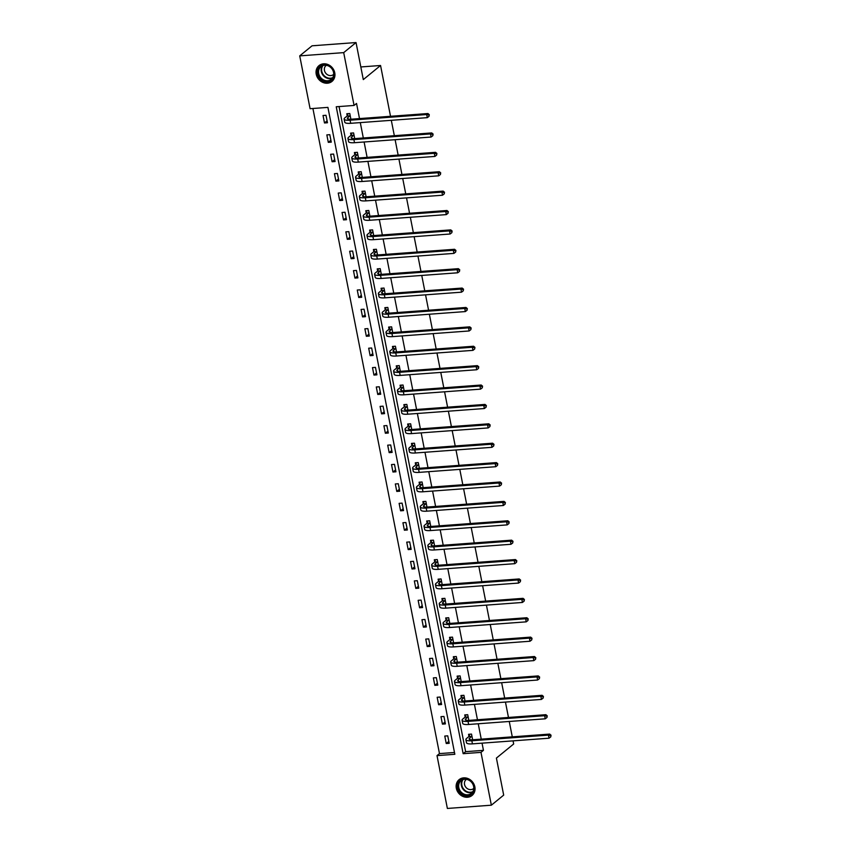 <?xml version="1.0" encoding="UTF-8"?>
<svg xmlns="http://www.w3.org/2000/svg" width="851" height="851" viewBox="0 0 851 851"><rect width="100%" height="100%" fill="white"/><g stroke="black" fill="none" stroke-linecap="round" stroke-linejoin="round"><path stroke-width="1.28" d="M334.762 72.835A10.212 8.925 50.8 0 1 331.954 81.43A10.212 8.925 50.8 0 1 322.625 82.313A10.212 8.925 50.8 0 1 316.221 74.207A10.212 8.925 50.8 0 1 319.029 65.601A10.212 8.925 50.8 0 1 328.369 64.719A10.212 8.925 50.8 0 1 334.762 72.835M474.858 786.867A10.212 8.925 50.8 0 1 472.05 795.472A10.212 8.925 50.8 0 1 462.71 796.345A10.212 8.925 50.8 0 1 456.317 788.239A10.212 8.925 50.8 0 1 459.125 779.644A10.212 8.925 50.8 0 1 468.454 778.761A10.212 8.925 50.8 0 1 474.858 786.867M447.371 808.45L437.01 755.614L454.838 754.294L327.922 107.386L310.094 108.705L299.722 55.879L343.698 52.624L354.069 105.45L336.241 106.769L463.157 753.688L480.985 752.369L491.357 805.195L447.371 808.45M312.913 108.502L439.478 753.603L437.01 755.614M343.698 52.624L356.037 42.55L312.051 45.805L299.722 55.879M356.037 42.55L363.303 79.59L380.557 65.495L360.824 66.952M380.557 65.495L390.524 116.3M391.311 120.31L394.332 135.692M395.119 139.702L398.14 155.084M398.928 159.094L401.938 174.476M402.725 178.487L405.746 193.868M406.533 197.879L409.554 213.261M410.342 217.271L413.352 232.653M414.139 236.663L417.16 252.045M417.947 256.055L420.968 271.437M421.756 275.447L424.766 290.829M425.553 294.84L428.574 310.221M429.361 314.232L432.382 329.614M433.17 333.624L436.18 349.006M436.967 353.016L439.988 368.398M440.775 372.408L443.796 387.79M444.584 391.8L447.594 407.182M448.381 411.193L451.402 426.574M452.189 430.585L455.211 445.967M455.998 449.977L459.008 465.359M459.795 469.369L462.816 484.751M463.604 488.761L466.625 504.143M467.412 508.153L470.422 523.535M471.209 527.546L474.23 542.927M475.018 546.938L478.039 562.32M478.826 566.33L481.836 581.712M482.623 585.722L485.644 601.104M486.432 605.114L489.453 620.496M490.24 624.506L493.25 639.888M494.037 643.899L497.058 659.28M497.846 663.291L500.867 678.673M501.654 682.683L504.664 698.065M505.451 702.075L508.472 717.457M509.26 721.467L512.281 736.849M513.068 740.87L513.674 743.976L496.41 758.081L503.686 795.121L491.357 805.195M439.478 753.603L454.487 752.497M449.211 743.295L447.743 735.838L444.775 736.062L446.243 743.519L449.211 743.295M445.403 723.903L443.945 716.446L440.967 716.67L442.435 724.127L445.403 723.903M441.605 704.511L440.137 697.054L437.169 697.277L438.627 704.734L441.605 704.511M437.797 685.119L436.329 677.662L433.361 677.885L434.829 685.342L437.797 685.119M433.989 665.727L432.531 658.27L429.564 658.493L431.021 665.95L433.989 665.727M430.191 646.335L428.723 638.878L425.755 639.101L427.213 646.558L430.191 646.335M426.383 626.942L424.926 619.485L421.947 619.709L423.415 627.166L426.383 626.942M422.575 607.55L421.117 600.093L418.149 600.317L419.607 607.774L422.575 607.55M418.777 588.158L417.309 580.701L414.341 580.925L415.799 588.381L418.777 588.158M414.969 568.766L413.512 561.309L410.533 561.532L412.001 568.989L414.969 568.766M411.161 549.374L409.703 541.917L406.735 542.14L408.193 549.597L411.161 549.374M407.363 529.982L405.895 522.525L402.927 522.748L404.385 530.205L407.363 529.982M403.555 510.589L402.097 503.132L399.119 503.356L400.587 510.813L403.555 510.589M399.747 491.197L398.289 483.74L395.321 483.964L396.779 491.421L399.747 491.197M395.949 471.805L394.481 464.348L391.513 464.561L392.971 472.028L395.949 471.805M392.141 452.413L390.683 444.956L387.705 445.169L389.173 452.636L392.141 452.413M388.333 433.021L386.875 425.564L383.907 425.777L385.365 433.244L388.333 433.021M384.535 413.629L383.067 406.172L380.099 406.384L381.556 413.852L384.535 413.629M380.727 394.236L379.269 386.78L376.291 386.992L377.759 394.46L380.727 394.236M376.919 374.844L375.461 367.387L372.493 367.6L373.951 375.068L376.919 374.844M373.121 355.452L371.653 347.995L368.685 348.208L370.142 355.675L373.121 355.452M369.313 336.06L367.855 328.603L364.877 328.816L366.345 336.273L369.313 336.06M365.505 316.668L364.047 309.211L361.079 309.424L362.537 316.88L365.505 316.668M361.707 297.276L360.239 289.819L357.271 290.031L358.728 297.488L361.707 297.276M357.899 277.883L356.441 270.427L353.463 270.639L354.931 278.096L357.899 277.883M354.09 258.491L352.633 251.034L349.665 251.247L351.123 258.704L354.09 258.491M350.293 239.099L348.825 231.642L345.857 231.855L347.314 239.312L350.293 239.099M346.485 219.707L345.027 212.239L342.049 212.463L343.517 219.92L346.485 219.707M342.676 200.315L341.219 192.847L338.251 193.071L339.709 200.528L342.676 200.315M338.879 180.923L337.411 173.455L334.443 173.678L335.9 181.135L338.879 180.923M335.071 161.53L333.613 154.063L330.635 154.286L332.103 161.743L335.071 161.53M331.262 142.138L329.805 134.671L326.837 134.894L328.295 142.351L331.262 142.138M327.465 122.746L325.997 115.279L323.029 115.502L324.486 122.959L327.465 122.746M339.06 106.566L465.625 751.667L483.453 750.348L482.038 743.157M481.251 739.147L478.241 723.765M477.454 719.755L474.433 704.373M473.645 700.362L470.624 684.981M469.837 680.97L466.827 665.588M466.04 661.578L463.018 646.196M462.231 642.186L459.21 626.804M458.423 622.794L455.413 607.412M454.625 603.402L451.604 588.02M450.817 584.009L447.796 568.628M447.009 564.617L443.999 549.235M443.211 545.225L440.19 529.843M439.403 525.833L436.382 510.451M435.595 506.441L432.585 491.059M431.797 487.049L428.776 471.667M427.989 467.656L424.968 452.275M424.181 448.264L421.171 432.882M420.383 428.872L417.362 413.49M416.575 409.48L413.554 394.098M412.767 390.088L409.756 374.706M408.969 370.696L405.948 355.314M405.161 351.303L402.14 335.922M401.353 331.911L398.342 316.529M397.555 312.519L394.534 297.137M393.747 293.127L390.726 277.745M389.939 273.735L386.928 258.353M386.141 254.343L383.12 238.961M382.333 234.95L379.312 219.569M378.525 215.558L375.514 200.176M374.727 196.155L371.706 180.774M370.919 176.763L367.898 161.382M367.111 157.371L364.1 141.989M363.313 137.979L360.292 122.597M359.505 118.587L356.537 103.439L354.069 105.45M472.635 739.785L471.518 734.083L468.55 734.307L468.944 736.317M468.837 720.393L467.71 714.691L464.742 714.914L465.135 716.925M465.029 701.001L463.912 695.299L460.934 695.522L461.338 697.533M461.221 681.608L460.104 675.907L457.136 676.12L457.53 678.141M457.423 662.216L456.296 656.515L453.328 656.727L453.721 658.748M453.615 642.824L452.498 637.122L449.519 637.335L449.924 639.356M449.807 623.421L448.69 617.73L445.722 617.943L446.115 619.964M446.009 604.029L444.882 598.338L441.914 598.551L442.307 600.572M442.201 584.637L441.084 578.946L438.105 579.159L438.51 581.18M438.393 565.245L437.276 559.554L434.308 559.767L434.701 561.788M434.595 545.853L433.467 540.162L430.5 540.374L430.893 542.395M430.787 526.461L429.67 520.769L426.691 520.982L427.096 523.003M426.979 507.068L425.862 501.377L422.894 501.59L423.287 503.611M423.181 487.676L422.053 481.985L419.086 482.198L419.479 484.219M419.373 468.284L418.256 462.593L415.277 462.806L415.682 464.827M415.565 448.892L414.448 443.201L411.48 443.414L411.873 445.435M411.767 429.5L410.639 423.798L407.672 424.021L408.065 426.043M407.959 410.108L406.842 404.406L403.874 404.629L404.268 406.65M404.151 390.715L403.034 385.014L400.066 385.237L400.459 387.258M400.353 371.323L399.236 365.622L396.258 365.845L396.651 367.866M396.545 351.931L395.428 346.229L392.46 346.453L392.854 348.474M392.736 332.539L391.62 326.837L388.652 327.061L389.045 329.082M388.939 313.147L387.822 307.445L384.843 307.668L385.237 309.69M385.131 293.755L384.014 288.053L381.046 288.276L381.439 290.297M381.322 274.362L380.206 268.661L377.238 268.884L377.631 270.905M377.525 254.97L376.408 249.269L373.429 249.492L373.823 251.513M373.717 235.578L372.6 229.876L369.632 230.1L370.025 232.121M369.908 216.186L368.791 210.484L365.824 210.708L366.217 212.729M366.111 196.794L364.994 191.092L362.015 191.315L362.409 193.337M362.303 177.402L361.186 171.7L358.218 171.923L358.611 173.944M358.494 158.009L357.377 152.308L354.41 152.531L354.803 154.542M354.697 138.617L353.58 132.916L350.601 133.139L350.995 135.149M350.889 119.225L349.772 113.523L346.804 113.747L347.197 115.757M483.453 750.348L480.985 752.369M465.625 751.667L463.157 753.688M448.839 741.391L446.243 743.519M445.03 721.999L442.435 724.127M441.233 702.607L438.627 704.734M437.425 683.215L434.829 685.342M433.616 663.823L431.021 665.95M429.819 644.43L427.213 646.558M426.011 625.038L423.415 627.166M422.202 605.646L419.607 607.774M418.405 586.254L415.799 588.381M414.597 566.862L412.001 568.989M410.788 547.47L408.193 549.597M406.991 528.077L404.385 530.205M403.183 508.685L400.587 510.813M399.374 489.293L396.779 491.421M395.577 469.901L392.971 472.028M391.768 450.509L389.173 452.636M387.96 431.117L385.365 433.244M384.163 411.724L381.556 413.852M380.354 392.332L377.759 394.46M376.546 372.94L373.951 375.068M372.749 353.548L370.142 355.675M368.94 334.156L366.345 336.273M365.132 314.764L362.537 316.88M361.335 295.371L358.728 297.488M357.526 275.979L354.931 278.096M353.718 256.587L351.123 258.704M349.921 237.195L347.314 239.312M346.112 217.803L343.517 219.92M342.304 198.411L339.709 200.528M338.507 179.018L335.9 181.135M334.698 159.626L332.103 161.743M330.89 140.234L328.295 142.351M327.092 120.842L324.486 122.959M471.911 736.104L469.592 738.179A6.553 1.659 -11.1 0 0 469.114 738.998A6.553 1.659 -11.1 0 0 473.071 739.753L549.672 734.083L551.033 735.211L550.778 736.86L551.033 735.211M472.582 739.519L472.018 739.796M550.778 736.86L549.044 738.2L548.438 735.094L471.837 740.764A9.818 2.489 168.9 0 1 465.901 739.636A9.818 2.489 168.9 0 1 466.625 738.402L468.816 736.604L469.869 734.2M549.044 738.2L472.443 743.87A9.818 2.489 168.9 0 1 466.508 742.742L465.901 739.636M550.533 735.615L548.438 735.094L549.672 734.083M471.794 736.381L468.816 736.604M460.54 780.261A8.84 7.723 50.8 0 1 472.103 782.526A8.84 7.723 50.8 0 1 471.411 794.206A8.84 7.723 50.8 0 1 459.848 791.941A8.84 7.723 50.8 0 1 460.54 780.261M471.263 793.483A8.191 7.148 -129.2 0 0 471.401 793.366A8.191 7.148 -129.2 0 0 471.826 782.59A8.191 7.148 -129.2 0 0 461.189 780.58A8.191 7.148 -129.2 0 0 461.051 780.697A8.191 7.148 -129.2 0 0 460.614 791.473A8.191 7.148 -129.2 0 0 471.263 793.483M466.454 779.346A5.829 5.095 -129.2 0 0 466.242 779.495A5.829 5.095 -129.2 0 0 466.135 779.58A5.829 5.095 -129.2 0 0 465.837 787.249A5.829 5.095 -129.2 0 0 473.411 788.686A5.829 5.095 -129.2 0 0 473.507 788.6A5.829 5.095 -129.2 0 0 473.805 788.345M460.157 778.931A10.148 8.872 -129.2 0 0 459.731 779.229A10.148 8.872 -129.2 0 0 459.561 779.367A10.148 8.872 -129.2 0 0 459.029 792.738A10.148 8.872 -129.2 0 0 472.22 795.238A10.148 8.872 -129.2 0 0 472.401 795.089A10.148 8.872 -129.2 0 0 472.954 794.6M333.911 72.601A8.84 7.723 50.8 0 1 327.539 81.59A8.84 7.723 50.8 0 1 317.87 73.792A8.84 7.723 50.8 0 1 324.242 64.804A8.84 7.723 50.8 0 1 333.911 72.601M318.71 73.537A8.191 7.148 -129.2 0 0 323.837 80.037A8.191 7.148 -129.2 0 0 331.316 79.334A8.191 7.148 -129.2 0 0 333.56 72.441A8.191 7.148 -129.2 0 0 328.433 65.942A8.191 7.148 -129.2 0 0 320.955 66.655A8.191 7.148 -129.2 0 0 318.71 73.537M326.358 65.304A5.829 5.095 -129.2 0 0 326.05 65.538A5.829 5.095 -129.2 0 0 324.444 70.442A5.829 5.095 -129.2 0 0 328.092 75.069A5.829 5.095 -129.2 0 0 333.422 74.569A5.829 5.095 -129.2 0 0 333.709 74.303M320.072 64.889A10.148 8.872 -129.2 0 0 319.465 65.336A10.148 8.872 -129.2 0 0 316.678 73.877A10.148 8.872 -129.2 0 0 323.04 81.93A10.148 8.872 -129.2 0 0 332.315 81.058A10.148 8.872 -129.2 0 0 332.869 80.558M468.114 716.712L465.784 718.787A6.553 1.659 -11.1 0 0 465.306 719.606A6.553 1.659 -11.1 0 0 469.263 720.361L545.863 714.691L547.225 715.819L546.98 717.457L547.225 715.819M468.784 720.127L468.22 720.403M546.98 717.457L545.246 718.808L544.629 715.702L468.029 721.371A9.818 2.489 168.9 0 1 462.093 720.233A9.818 2.489 168.9 0 1 462.816 719.01L465.018 717.212L466.061 714.808M545.246 718.808L468.646 724.478A9.818 2.489 168.9 0 1 462.699 723.35L462.093 720.233M546.736 716.223L544.629 715.702L545.863 714.691M467.986 716.989L465.018 717.212M464.306 697.32L461.987 699.394A6.553 1.659 -11.1 0 0 461.497 700.213A6.553 1.659 -11.1 0 0 465.465 700.969L542.066 695.299L543.417 696.426L543.172 698.065L543.417 696.426M464.976 700.735L464.412 701.011M543.172 698.065L541.438 699.416L540.832 696.309L464.231 701.979A9.818 2.489 168.9 0 1 458.285 700.841A9.818 2.489 168.9 0 1 459.008 699.618L461.21 697.82L462.253 695.416M541.438 699.416L464.837 705.085A9.818 2.489 168.9 0 1 458.902 703.958L458.285 700.841M542.927 696.831L540.832 696.309L542.066 695.299M464.178 697.597L461.21 697.82M460.497 677.928L458.178 680.002A6.553 1.659 -11.1 0 0 457.7 680.821A6.553 1.659 -11.1 0 0 461.657 681.577L538.257 675.907L539.619 677.034L539.364 678.673L539.619 677.034M461.168 681.343L460.604 681.619M539.364 678.673L537.63 680.023L537.024 676.917L460.423 682.587A9.818 2.489 168.9 0 1 454.487 681.449A9.818 2.489 168.9 0 1 455.211 680.226L457.402 678.428L458.455 676.024M537.63 680.023L461.029 685.693A9.818 2.489 168.9 0 1 455.094 684.566L454.487 681.449M539.119 677.439L537.024 676.917L538.257 675.907M460.38 678.204L457.402 678.428M456.7 658.525L454.37 660.61A6.553 1.659 -11.1 0 0 453.891 661.429A6.553 1.659 -11.1 0 0 457.849 662.184L534.449 656.515L535.811 657.642L535.566 659.28L535.811 657.642M457.37 661.95L456.806 662.227M535.566 659.28L533.832 660.631L533.215 657.525L456.615 663.195A9.818 2.489 168.9 0 1 450.679 662.057A9.818 2.489 168.9 0 1 451.402 660.833L453.604 659.036L454.647 656.632M533.832 660.631L457.232 666.301A9.818 2.489 168.9 0 1 451.285 665.174L450.679 662.057M535.322 658.046L533.215 657.525L534.449 656.515M456.572 658.812L453.604 659.036M452.892 639.133L450.573 641.218A6.553 1.659 -11.1 0 0 450.083 642.037A6.553 1.659 -11.1 0 0 454.051 642.792L530.652 637.122L532.003 638.25L531.758 639.888L532.003 638.25M453.562 642.558L452.998 642.835M531.758 639.888L530.024 641.239L529.418 638.133L452.817 643.803A9.818 2.489 168.9 0 1 446.871 642.665A9.818 2.489 168.9 0 1 447.594 641.441L449.796 639.644L450.839 637.239M530.024 641.239L453.423 646.909A9.818 2.489 168.9 0 1 447.488 645.781L446.871 642.665M531.513 638.654L529.418 638.133L530.652 637.122M452.764 639.42L449.796 639.644M449.083 619.741L446.764 621.826A6.553 1.659 -11.1 0 0 446.286 622.645A6.553 1.659 -11.1 0 0 450.243 623.4L526.843 617.73L528.205 618.858L527.95 620.496L528.205 618.858M449.753 623.166L449.19 623.443M527.95 620.496L526.216 621.847L525.61 618.741L449.009 624.411A9.818 2.489 168.9 0 1 443.073 623.272A9.818 2.489 168.9 0 1 443.796 622.049L445.988 620.251L447.041 617.847M526.216 621.847L449.615 627.517A9.818 2.489 168.9 0 1 443.679 626.389L443.073 623.272M527.705 619.262L525.61 618.741L526.843 617.73M448.966 620.028L445.988 620.251M445.286 600.349L442.956 602.434A6.553 1.659 -11.1 0 0 442.477 603.253A6.553 1.659 -11.1 0 0 446.435 604.008L523.035 598.338L524.397 599.466L524.152 601.104L524.397 599.466M445.956 603.774L445.392 604.05M524.152 601.104L522.418 602.455L521.801 599.349L445.201 605.018A9.818 2.489 168.9 0 1 439.265 603.88A9.818 2.489 168.9 0 1 439.988 602.657L442.19 600.859L443.233 598.455M522.418 602.455L445.818 608.125A9.818 2.489 168.9 0 1 439.871 606.986L439.265 603.88M523.908 599.859L521.801 599.349L523.035 598.338M445.158 600.636L442.19 600.859M441.478 580.956L439.159 583.041A6.553 1.659 -11.1 0 0 438.669 583.86A6.553 1.659 -11.1 0 0 442.637 584.616L519.238 578.946L520.589 580.074L520.344 581.712L520.589 580.074M442.148 584.382L441.584 584.658M520.344 581.712L518.61 583.063L518.004 579.957L441.403 585.626A9.818 2.489 168.9 0 1 435.457 584.488A9.818 2.489 168.9 0 1 436.18 583.265L438.382 581.467L439.424 579.063M518.61 583.063L442.009 588.732A9.818 2.489 168.9 0 1 436.074 587.594L435.457 584.488M520.099 580.467L518.004 579.957L519.238 578.946M441.35 581.244L438.382 581.467M437.669 561.564L435.35 563.649A6.553 1.659 -11.1 0 0 434.872 564.468A6.553 1.659 -11.1 0 0 438.829 565.224L515.429 559.554L516.791 560.681L516.536 562.32L516.791 560.681M438.339 564.99L437.776 565.266M516.536 562.32L514.802 563.67L514.195 560.564L437.595 566.234A9.818 2.489 168.9 0 1 431.659 565.096A9.818 2.489 168.9 0 1 432.382 563.862L434.574 562.075L435.627 559.671M514.802 563.67L438.201 569.34A9.818 2.489 168.9 0 1 432.265 568.202L431.659 565.096M516.291 561.075L514.195 560.564L515.429 559.554M437.552 561.851L434.574 562.075M433.872 542.172L431.542 544.257A6.553 1.659 -11.1 0 0 431.063 545.076A6.553 1.659 -11.1 0 0 435.021 545.831L511.621 540.162L512.983 541.289L512.738 542.927L512.983 541.289M434.542 545.597L433.978 545.874M512.738 542.927L511.004 544.278L510.387 541.172L433.787 546.842A9.818 2.489 168.9 0 1 427.851 545.704A9.818 2.489 168.9 0 1 428.574 544.47L430.776 542.683L431.819 540.279M511.004 544.278L434.404 549.948A9.818 2.489 168.9 0 1 428.457 548.81L427.851 545.704M512.493 541.683L510.387 541.172L511.621 540.162M433.744 542.459L430.776 542.683M430.063 522.78L427.745 524.865A6.553 1.659 -11.1 0 0 427.255 525.684A6.553 1.659 -11.1 0 0 431.223 526.439L507.824 520.769L509.175 521.897L508.93 523.535L509.175 521.897M430.734 526.205L430.17 526.482M508.93 523.535L507.196 524.886L506.59 521.78L429.989 527.45A9.818 2.489 168.9 0 1 424.043 526.312A9.818 2.489 168.9 0 1 424.766 525.078L426.968 523.291L428.01 520.886M507.196 524.886L430.595 530.556A9.818 2.489 168.9 0 1 424.66 529.418L424.043 526.312M508.685 522.291L506.59 521.78L507.824 520.769M429.936 523.067L426.968 523.291M426.255 503.388L423.936 505.473A6.553 1.659 -11.1 0 0 423.458 506.292A6.553 1.659 -11.1 0 0 427.415 507.047L504.015 501.377L505.377 502.494L505.122 504.143L505.377 502.494M426.925 506.813L426.372 507.09M505.122 504.143L503.388 505.494L502.781 502.388L426.181 508.047A9.818 2.489 168.9 0 1 420.245 506.919A9.818 2.489 168.9 0 1 420.968 505.685L423.16 503.898L424.213 501.494M503.388 505.494L426.787 511.164A9.818 2.489 168.9 0 1 420.851 510.026L420.245 506.919M504.877 502.898L502.781 502.388L504.015 501.377M426.138 503.675L423.16 503.898M422.458 483.996L420.128 486.081A6.553 1.659 -11.1 0 0 419.649 486.9A6.553 1.659 -11.1 0 0 423.607 487.655L500.207 481.985L501.569 483.102L501.324 484.751L501.569 483.102M423.128 487.421L422.564 487.697M501.324 484.751L499.59 486.102L498.973 482.996L422.373 488.655A9.818 2.489 168.9 0 1 416.437 487.527A9.818 2.489 168.9 0 1 417.16 486.293L419.362 484.506L420.405 482.102M499.59 486.102L422.99 491.772A9.818 2.489 168.9 0 1 417.043 490.633L416.437 487.527M501.079 483.506L498.973 482.996L500.207 481.985M422.33 484.283L419.362 484.506M418.649 464.603L416.33 466.688A6.553 1.659 -11.1 0 0 415.841 467.507A6.553 1.659 -11.1 0 0 419.809 468.263L496.41 462.593L497.761 463.71L497.516 465.359L497.761 463.71M419.32 468.029L418.756 468.305M497.516 465.359L495.782 466.71L495.176 463.604L418.575 469.263A9.818 2.489 168.9 0 1 412.629 468.135A9.818 2.489 168.9 0 1 413.352 466.901L415.554 465.114L416.596 462.71M495.782 466.71L419.181 472.379A9.818 2.489 168.9 0 1 413.246 471.241L412.629 468.135M497.271 464.114L495.176 463.604L496.41 462.593M418.522 464.891L415.554 465.114M414.841 445.211L412.522 447.296A6.553 1.659 -11.1 0 0 412.044 448.115A6.553 1.659 -11.1 0 0 416.001 448.871L492.601 443.201L493.963 444.318L493.708 445.967L493.963 444.318M415.522 448.637L414.958 448.913M493.708 445.967L491.974 447.318L491.367 444.211L414.767 449.871A9.818 2.489 168.9 0 1 408.831 448.743A9.818 2.489 168.9 0 1 409.554 447.509L411.746 445.722L412.799 443.318M491.974 447.318L415.373 452.987A9.818 2.489 168.9 0 1 409.437 451.849L408.831 448.743M493.463 444.722L491.367 444.211L492.601 443.201M414.724 445.498L411.746 445.722M411.044 425.819L408.714 427.904A6.553 1.659 -11.1 0 0 408.235 428.723A6.553 1.659 -11.1 0 0 412.192 429.478L488.793 423.809L490.155 424.926L489.91 426.574L490.155 424.926M411.714 429.244L411.15 429.521M489.91 426.574L488.176 427.925L487.559 424.819L410.959 430.478A9.818 2.489 168.9 0 1 405.023 429.351A9.818 2.489 168.9 0 1 405.746 428.117L407.948 426.33L408.991 423.926M488.176 427.925L411.576 433.595A9.818 2.489 168.9 0 1 405.629 432.457L405.023 429.351M489.665 425.33L487.559 424.819L488.793 423.809M410.916 426.106L407.948 426.33M407.235 406.427L404.916 408.512A6.553 1.659 -11.1 0 0 404.427 409.331A6.553 1.659 -11.1 0 0 408.395 410.086L484.996 404.416L486.346 405.533L486.102 407.182L486.346 405.533M407.906 409.852L407.342 410.129M486.102 407.182L484.368 408.533L483.762 405.427L407.161 411.086A9.818 2.489 168.9 0 1 401.215 409.959A9.818 2.489 168.9 0 1 401.938 408.725L404.14 406.938L405.182 404.533M484.368 408.533L407.767 414.203A9.818 2.489 168.9 0 1 401.832 413.065L401.215 409.959M485.857 405.938L483.762 405.427L484.996 404.416M407.108 406.714L404.14 406.938M403.427 387.035L401.108 389.12A6.553 1.659 -11.1 0 0 400.63 389.939A6.553 1.659 -11.1 0 0 404.587 390.694L481.187 385.024L482.549 386.141L482.294 387.79L482.549 386.141M404.108 390.46L403.544 390.737M482.294 387.79L480.56 389.141L479.953 386.035L403.353 391.694A9.818 2.489 168.9 0 1 397.417 390.566A9.818 2.489 168.9 0 1 398.14 389.332L400.332 387.535L401.385 385.141M480.56 389.141L403.959 394.8A9.818 2.489 168.9 0 1 398.023 393.673L397.417 390.566M482.049 386.545L479.953 386.035L481.187 385.024M403.31 387.322L400.332 387.535M399.63 367.643L397.3 369.728A6.553 1.659 -11.1 0 0 396.821 370.547A6.553 1.659 -11.1 0 0 400.778 371.302L477.379 365.632L478.741 366.749L478.496 368.398L478.741 366.749M400.3 371.068L399.736 371.344M478.496 368.398L476.762 369.749L476.145 366.643L399.545 372.302A9.818 2.489 168.9 0 1 393.609 371.174A9.818 2.489 168.9 0 1 394.332 369.94L396.534 368.143L397.577 365.749M476.762 369.749L400.161 375.408A9.818 2.489 168.9 0 1 394.215 374.28L393.609 371.174M478.251 367.153L476.145 366.643L477.379 365.632M399.502 367.93L396.534 368.143M395.821 348.25L393.502 350.335A6.553 1.659 -11.1 0 0 393.013 351.155A6.553 1.659 -11.1 0 0 396.981 351.91L473.581 346.24L474.932 347.357L474.688 349.006L474.932 347.357M396.492 351.676L395.928 351.952M474.688 349.006L472.954 350.357L472.348 347.251L395.747 352.91A9.818 2.489 168.9 0 1 389.801 351.782A9.818 2.489 168.9 0 1 390.524 350.548L392.726 348.75L393.768 346.357M472.954 350.357L396.353 356.016A9.818 2.489 168.9 0 1 390.418 354.888L389.801 351.782M474.443 347.761L472.348 347.251L473.581 346.24M395.694 348.538L392.726 348.75M392.013 328.858L389.694 330.943A6.553 1.659 -11.1 0 0 389.215 331.762A6.553 1.659 -11.1 0 0 393.173 332.518L469.773 326.848L471.135 327.965L470.88 329.614L471.135 327.965M392.694 332.284L392.13 332.56M470.88 329.614L469.146 330.965L468.539 327.858L391.939 333.518A9.818 2.489 168.9 0 1 386.003 332.39A9.818 2.489 168.9 0 1 386.726 331.156L388.918 329.358L389.971 326.965M469.146 330.965L392.545 336.624A9.818 2.489 168.9 0 1 386.609 335.496L386.003 332.39M470.635 328.369L468.539 327.858L469.773 326.848M391.896 329.146L388.918 329.358M388.216 309.466L385.886 311.551A6.553 1.659 -11.1 0 0 385.407 312.37A6.553 1.659 -11.1 0 0 389.364 313.125L465.965 307.456L467.327 308.573L467.082 310.221L467.327 308.573M388.886 312.891L388.322 313.168M467.082 310.221L465.348 311.572L464.731 308.466L388.13 314.125A9.818 2.489 168.9 0 1 382.195 312.998A9.818 2.489 168.9 0 1 382.918 311.764L385.12 309.966L386.163 307.573M465.348 311.572L388.747 317.232A9.818 2.489 168.9 0 1 382.801 316.104L382.195 312.998M466.837 308.977L464.731 308.466L465.965 307.456M388.088 309.753L385.12 309.966M384.407 290.074L382.088 292.148A6.553 1.659 -11.1 0 0 381.599 292.978A6.553 1.659 -11.1 0 0 385.567 293.733L462.167 288.064L463.518 289.18L463.274 290.829L463.518 289.18M385.077 293.499L384.514 293.776M463.274 290.829L461.54 292.18L460.934 289.074L384.333 294.733A9.818 2.489 168.9 0 1 378.387 293.606A9.818 2.489 168.9 0 1 379.11 292.372L381.312 290.574L382.354 288.181M461.54 292.18L384.939 297.839A9.818 2.489 168.9 0 1 379.003 296.712L378.387 293.606M463.029 289.585L460.934 289.074L462.167 288.064M384.28 290.361L381.312 290.574M380.599 270.682L378.28 272.756A6.553 1.659 -11.1 0 0 377.801 273.586A6.553 1.659 -11.1 0 0 381.759 274.33L458.359 268.671L459.721 269.788L459.466 271.437L459.721 269.788M381.28 274.107L380.716 274.384M459.466 271.437L457.732 272.788L457.125 269.682L380.525 275.341A9.818 2.489 168.9 0 1 374.589 274.213A9.818 2.489 168.9 0 1 375.312 272.98L377.504 271.182L378.557 268.788M457.732 272.788L381.131 278.447A9.818 2.489 168.9 0 1 375.195 277.32L374.589 274.213M459.221 270.192L457.125 269.682L458.359 268.671M380.482 270.969L377.504 271.182M376.802 251.29L374.472 253.364A6.553 1.659 -11.1 0 0 373.993 254.194A6.553 1.659 -11.1 0 0 377.95 254.938L454.551 249.279L455.913 250.396L455.668 252.045L455.913 250.396M377.472 254.715L376.908 254.992M455.668 252.045L453.934 253.396L453.317 250.29L376.716 255.949A9.818 2.489 168.9 0 1 370.781 254.821A9.818 2.489 168.9 0 1 371.504 253.587L373.706 251.79L374.748 249.396M453.934 253.396L377.333 259.055A9.818 2.489 168.9 0 1 371.387 257.927L370.781 254.821M455.423 250.8L453.317 250.29L454.551 249.279M376.674 251.577L373.706 251.79M372.993 231.898L370.674 233.972A6.553 1.659 -11.1 0 0 370.185 234.802A6.553 1.659 -11.1 0 0 374.153 235.546L450.753 229.887L452.104 231.004L451.86 232.653L452.104 231.004M373.663 235.323L373.1 235.599M451.86 232.653L450.126 234.004L449.519 230.898L372.919 236.557A9.818 2.489 168.9 0 1 366.972 235.429A9.818 2.489 168.9 0 1 367.706 234.195L369.898 232.397L370.94 230.004M450.126 234.004L373.525 239.663A9.818 2.489 168.9 0 1 367.589 238.535L366.972 235.429M451.615 231.408L449.519 230.898L450.753 229.887M372.866 232.185L369.898 232.397M369.185 212.505L366.866 214.58A6.553 1.659 -11.1 0 0 366.387 215.409A6.553 1.659 -11.1 0 0 370.345 216.154L446.945 210.495L448.307 211.612L448.051 213.261L448.307 211.612M369.866 215.931L369.302 216.207M448.051 213.261L446.318 214.612L445.711 211.495L369.111 217.165A9.818 2.489 168.9 0 1 363.175 216.037A9.818 2.489 168.9 0 1 363.898 214.803L366.09 213.005L367.143 210.612M446.318 214.612L369.717 220.271A9.818 2.489 168.9 0 1 363.781 219.143L363.175 216.037M447.807 212.016L445.711 211.495L446.945 210.495M369.068 212.793L366.09 213.005M365.387 193.113L363.069 195.187A6.553 1.659 -11.1 0 0 362.579 196.017A6.553 1.659 -11.1 0 0 366.536 196.762L443.137 191.103L444.499 192.22L444.254 193.868L444.499 192.22M366.058 196.538L365.494 196.815M444.254 193.868L442.52 195.219L441.914 192.103L365.302 197.772A9.818 2.489 168.9 0 1 359.367 196.645A9.818 2.489 168.9 0 1 360.09 195.411L362.292 193.613L363.334 191.22M442.52 195.219L365.919 200.879A9.818 2.489 168.9 0 1 359.973 199.751L359.367 196.645M444.009 192.624L441.914 192.103L443.137 191.103M365.26 193.4L362.292 193.613M361.579 173.721L359.26 175.795A6.553 1.659 -11.1 0 0 358.771 176.625A6.553 1.659 -11.1 0 0 362.739 177.37L439.339 171.711L440.69 172.827L440.446 174.476L440.69 172.827M362.249 177.146L361.686 177.423M440.446 174.476L438.712 175.827L438.105 172.71L361.505 178.38A9.818 2.489 168.9 0 1 355.558 177.253A9.818 2.489 168.9 0 1 356.292 176.019L358.484 174.221L359.526 171.828M438.712 175.827L362.111 181.486A9.818 2.489 168.9 0 1 356.175 180.359L355.558 177.253M440.201 173.232L438.105 172.71L439.339 171.711M361.452 174.008L358.484 174.221M357.771 154.329L355.452 156.403A6.553 1.659 -11.1 0 0 354.973 157.233A6.553 1.659 -11.1 0 0 358.931 157.978L435.531 152.318L436.893 153.435L436.637 155.084L436.893 153.435M358.452 157.754L357.888 158.031M436.637 155.084L434.904 156.435L434.297 153.318L357.697 158.988A9.818 2.489 168.9 0 1 351.761 157.861A9.818 2.489 168.9 0 1 352.484 156.627L354.676 154.829L355.729 152.435M434.904 156.435L358.303 162.094A9.818 2.489 168.9 0 1 352.367 160.967L351.761 157.861M436.393 153.84L434.297 153.318L435.531 152.318M357.654 154.616L354.676 154.829M353.973 134.937L351.654 137.011A6.553 1.659 -11.1 0 0 351.165 137.83A6.553 1.659 -11.1 0 0 355.122 138.585L431.723 132.926L433.085 134.043L432.84 135.692L433.085 134.043M354.644 138.362L354.08 138.639M432.84 135.692L431.106 137.043L430.5 133.926L353.888 139.596A9.818 2.489 168.9 0 1 347.953 138.468A9.818 2.489 168.9 0 1 348.676 137.234L350.878 135.437L351.92 133.043M431.106 137.043L354.505 142.702A9.818 2.489 168.9 0 1 348.559 141.574L347.953 138.468M432.595 134.447L430.5 133.926L431.723 132.926M353.846 135.224L350.878 135.437M350.165 115.545L347.846 117.619A6.553 1.659 -11.1 0 0 347.357 118.438A6.553 1.659 -11.1 0 0 351.325 119.193L427.925 113.534L429.276 114.651L429.032 116.3L429.276 114.651M350.835 118.97L350.272 119.246M429.032 116.3L427.298 117.651L426.691 114.534L350.091 120.204A9.818 2.489 168.9 0 1 344.144 119.076A9.818 2.489 168.9 0 1 344.878 117.842L347.07 116.044L348.112 113.651M427.298 117.651L350.697 123.31A9.818 2.489 168.9 0 1 344.761 122.182L344.144 119.076M428.787 115.055L426.691 114.534L427.925 113.534M350.038 115.821L347.07 116.044M469.869 739.583L469.592 738.179M472.443 743.87L471.837 740.764M472.55 792.153A8.191 7.148 50.8 0 1 463.252 789.462A8.191 7.148 50.8 0 1 462.476 779.814M463.072 779.58A7.914 6.914 -129.2 0 0 463.678 789.111A7.914 6.914 -129.2 0 0 472.89 791.611M332.454 78.111A8.191 7.148 50.8 0 1 321.274 71.441A8.191 7.148 50.8 0 1 322.38 65.772M322.986 65.548A7.914 6.914 -129.2 0 0 321.763 71.229A7.914 6.914 -129.2 0 0 332.805 77.569M466.061 720.191L465.784 718.787M468.646 724.478L468.029 721.371M462.263 700.798L461.987 699.394M464.837 705.085L464.231 701.979M458.455 681.396L458.178 680.002M461.029 685.693L460.423 682.587M454.647 662.004L454.37 660.61M457.232 666.301L456.615 663.195M450.849 642.611L450.573 641.218M453.423 646.909L452.817 643.803M447.041 623.219L446.764 621.826M449.615 627.517L449.009 624.411M443.233 603.827L442.956 602.434M445.818 608.125L445.201 605.018M439.435 584.435L439.159 583.041M442.009 588.732L441.403 585.626M435.627 565.043L435.35 563.649M438.201 569.34L437.595 566.234M431.819 545.651L431.542 544.257M434.404 549.948L433.787 546.842M428.021 526.258L427.745 524.865M430.595 530.556L429.989 527.45M424.213 506.866L423.936 505.473M426.787 511.164L426.181 508.047M420.405 487.474L420.128 486.081M422.99 491.772L422.373 488.655M416.607 468.082L416.33 466.688M419.181 472.379L418.575 469.263M412.799 448.69L412.522 447.296M415.373 452.987L414.767 449.871M408.991 429.298L408.714 427.904M411.576 433.595L410.959 430.478M405.193 409.905L404.916 408.512M407.767 414.203L407.161 411.086M401.385 390.513L401.108 389.12M403.959 394.8L403.353 391.694M397.577 371.121L397.3 369.728M400.161 375.408L399.545 372.302M393.779 351.729L393.502 350.335M396.353 356.016L395.747 352.91M389.971 332.337L389.694 330.943M392.545 336.624L391.939 333.518M386.163 312.945L385.886 311.551M388.747 317.232L388.13 314.125M382.365 293.552L382.088 292.148M384.939 297.839L384.333 294.733M378.557 274.16L378.28 272.756M381.131 278.447L380.525 275.341M374.748 254.768L374.472 253.364M377.333 259.055L376.716 255.949M370.951 235.376L370.674 233.972M373.525 239.663L372.919 236.557M367.143 215.984L366.866 214.58M369.717 220.271L369.111 217.165M363.334 196.592L363.069 195.187M365.919 200.879L365.302 197.772M359.537 177.199L359.26 175.795M362.111 181.486L361.505 178.38M355.729 157.807L355.452 156.403M358.303 162.094L357.697 158.988M351.92 138.415L351.654 137.011M354.505 142.702L353.888 139.596M348.123 119.023L347.846 117.619M350.697 123.31L350.091 120.204"/></g></svg>
